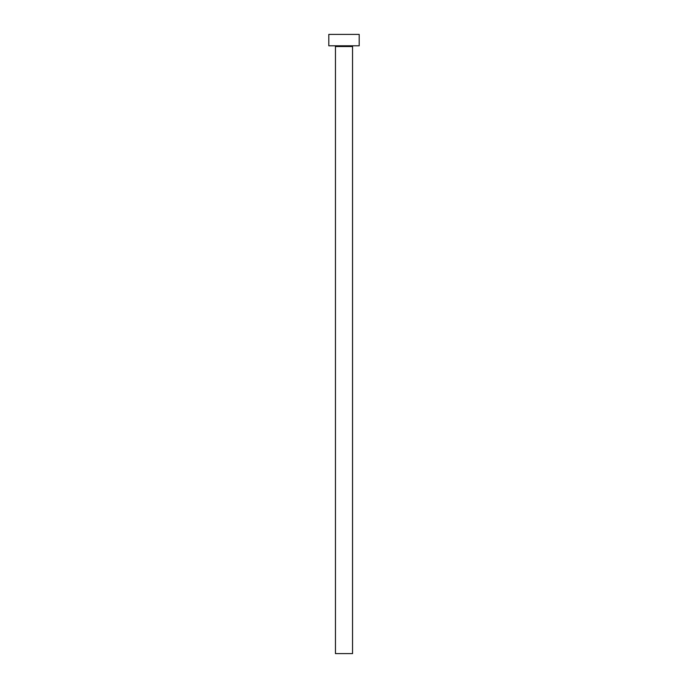 <?xml version="1.0" encoding="UTF-8"?>
<svg xmlns="http://www.w3.org/2000/svg" width="688" height="688" viewBox="0 0 688 688"><rect width="100%" height="100%" fill="white"/><g stroke="black" fill="none" stroke-linecap="round" stroke-linejoin="round"><path stroke-width="1.03" d="M352.548 46.552A0.757 0.757 0 0 1 353.305 45.795A0.757 0.757 0 0 0 352.548 46.552L335.452 46.552L335.452 653.6L352.548 653.6L352.548 46.552L352.548 653.6L335.452 653.6L335.452 46.552A0.757 0.757 0 0 0 334.695 45.795A0.757 0.757 0 0 1 335.452 46.552L352.548 46.552M328.804 34.4L328.804 45.795L359.196 45.795L359.196 34.4L328.804 34.4L328.804 45.795L359.196 45.795L359.196 34.4L328.804 34.4"/></g></svg>
